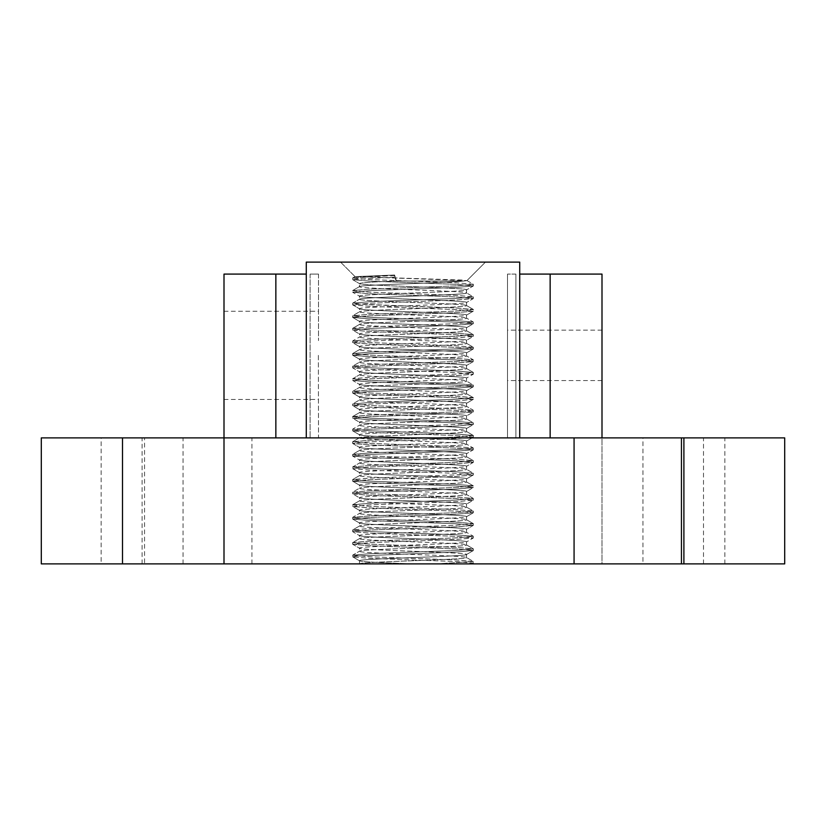 <?xml version="1.0" encoding="UTF-8"?>
<svg xmlns="http://www.w3.org/2000/svg" width="826" height="826" viewBox="0 0 826 826"><rect width="100%" height="100%" fill="white"/><g stroke="black" fill="none" stroke-linecap="round" stroke-linejoin="round"><path stroke-width="0.62" stroke-dasharray="4.13 3.1" d="M318.371 355.356L318.495 437.883L275.853 437.883L318.495 437.883L318.371 355.356M224.001 355.356L224.001 311.257L224.001 355.356M507.505 355.356L507.505 330.152L507.505 355.356M601.999 355.356L601.999 330.152L601.999 355.356M642.948 563.89L724.846 563.89L642.948 563.89L642.948 437.883L724.846 437.883L642.948 437.883M724.846 563.89L724.846 437.883M101.154 563.89L183.052 563.89L101.154 563.89L101.154 437.883L183.052 437.883L101.154 437.883M183.052 563.89L183.052 437.883M41.3 563.89L601.999 563.89L601.999 437.883L515.899 437.883L601.999 437.883L601.999 563.89L784.7 563.89M41.3 437.883L144.55 437.883L144.55 563.89M306.281 437.883L519.719 437.883L306.281 437.883L519.719 437.883L306.281 437.883L306.281 262.11L519.719 262.11L519.719 437.883M355.056 276.617L340.549 262.11L485.451 262.11L340.549 262.11L485.451 262.11L340.549 262.11L355.056 276.617L466.948 280.613L485.451 262.11L466.948 280.613L463.902 281.016C448.725 282.915 356.109 284.794 359.455 286.684L359.455 286.684C356.109 284.794 448.725 282.915 463.902 281.016L396.449 281.016L394.601 275.017L355.056 276.617L461.827 280.024L466.948 280.613L463.902 281.016L396.449 281.016L394.601 275.017L355.056 276.617M466.917 280.541L473.277 284.216L455.684 282.75L370.316 279.601L352.63 278.021L394.343 275.502L394.343 277.071L396.449 281.016L394.343 277.071L352.63 279.601L394.343 277.071L394.601 275.017L352.723 277.918L355.087 276.555L352.63 278.021L352.723 279.704L352.63 278.021L370.316 279.601L455.684 282.75L473.277 284.216L466.917 280.541M466.545 289.833L466.545 292.982C469.86 290.886 356.14 288.78 359.455 286.684L359.455 283.535L359.455 286.684C356.14 288.78 469.86 290.886 466.545 292.982C469.86 295.089 356.14 297.184 359.455 299.28L359.455 299.28C356.14 297.184 469.86 295.089 466.545 292.982L466.545 289.833C469.86 287.737 356.14 285.631 359.455 283.535C360.766 282.699 373.063 281.862 396.356 281.016C373.063 281.862 360.766 282.699 359.455 283.535L359.455 283.535C356.14 285.631 469.86 287.737 466.545 289.833C469.86 291.939 356.14 294.035 359.455 296.131L359.455 299.28C356.14 301.387 469.86 303.483 466.545 305.589L466.545 305.589C469.86 303.483 356.14 301.387 359.455 299.28L359.455 296.131C356.14 294.035 469.86 291.939 466.545 289.833L466.545 289.833M466.545 302.44L466.545 305.589C469.86 307.685 356.14 309.781 359.455 311.887L359.455 311.887C356.14 309.781 469.86 307.685 466.545 305.589L466.545 302.44C469.86 300.334 356.14 298.238 359.455 296.131L359.455 296.131C356.14 298.238 469.86 300.334 466.545 302.44C469.86 304.536 356.14 306.632 359.455 308.738L359.455 311.887C356.14 313.983 469.86 316.09 466.545 318.186L466.545 318.186C469.86 316.09 356.14 313.983 359.455 311.887L359.455 308.738C356.14 306.632 469.86 304.536 466.545 302.44L466.545 302.44M466.545 315.036L466.545 318.186C469.86 320.281 356.14 322.388 359.455 324.484L359.455 324.484C356.14 322.388 469.86 320.281 466.545 318.186L466.545 315.036C469.86 312.94 356.14 310.834 359.455 308.738L359.455 308.738C356.14 310.834 469.86 312.94 466.545 315.036C469.86 317.132 356.14 319.239 359.455 321.335L359.455 324.484C356.14 326.58 469.86 328.686 466.545 330.782L466.545 330.782C469.86 328.686 356.14 326.58 359.455 324.484L359.455 321.335C356.14 319.239 469.86 317.132 466.545 315.036L466.545 315.036M466.545 327.633L466.545 330.782C469.86 332.888 356.14 334.984 359.455 337.08L359.455 337.08C356.14 334.984 469.86 332.888 466.545 330.782L466.545 327.633C469.86 325.537 356.14 323.431 359.455 321.335L359.455 321.335C356.14 323.431 469.86 325.537 466.545 327.633C469.86 329.739 356.14 331.835 359.455 333.931L359.455 337.08C356.14 339.187 469.86 341.283 466.545 343.389L466.545 343.389C469.86 341.283 356.14 339.187 359.455 337.08L359.455 333.931C356.14 331.835 469.86 329.739 466.545 327.633L466.545 327.633M466.545 340.24L466.545 343.389C469.86 345.485 356.14 347.581 359.455 349.687L359.455 349.687C356.14 347.581 469.86 345.485 466.545 343.389L466.545 340.24C469.86 338.133 356.14 336.037 359.455 333.931L359.455 333.931C356.14 336.037 469.86 338.133 466.545 340.24C469.86 342.336 356.14 344.432 359.455 346.538L359.455 349.687C356.14 351.783 469.86 353.889 466.545 355.985L466.545 355.985C469.86 353.889 356.14 351.783 359.455 349.687L359.455 346.538C356.14 344.432 469.86 342.336 466.545 340.24L466.545 340.24M466.545 352.836L466.545 355.985C469.86 358.081 356.14 360.188 359.455 362.284L359.455 362.284C356.14 360.188 469.86 358.081 466.545 355.985L466.545 352.836C469.86 350.74 356.14 348.634 359.455 346.538L359.455 346.538C356.14 348.634 469.86 350.74 466.545 352.836C469.86 354.932 356.14 357.038 359.455 359.134L359.455 362.284C356.14 364.38 469.86 366.486 466.545 368.582L466.545 368.582C469.86 366.486 356.14 364.38 359.455 362.284L359.455 359.134C356.14 357.038 469.86 354.932 466.545 352.836L466.545 352.836M466.545 365.433L466.545 368.582C469.86 370.688 356.14 372.784 359.455 374.88L359.455 374.88C356.14 372.784 469.86 370.688 466.545 368.582L466.545 365.433C469.86 363.337 356.14 361.23 359.455 359.134L359.455 359.134C356.14 361.23 469.86 363.337 466.545 365.433C469.86 367.539 356.14 369.635 359.455 371.731L359.455 374.88C356.14 376.986 469.86 379.082 466.545 381.189L466.545 381.189C469.86 379.082 356.14 376.986 359.455 374.88L359.455 371.731C356.14 369.635 469.86 367.539 466.545 365.433L466.545 365.433M466.545 378.04L466.545 381.189C469.86 383.285 356.14 385.381 359.455 387.487L359.455 387.487C356.14 385.381 469.86 383.285 466.545 381.189L466.545 378.04C469.86 375.933 356.14 373.837 359.455 371.731L359.455 371.731C356.14 373.837 469.86 375.933 466.545 378.04C469.86 380.136 356.14 382.231 359.455 384.338L359.455 387.487C356.14 389.583 469.86 391.689 466.545 393.785L466.545 393.785C469.86 391.689 356.14 389.583 359.455 387.487L359.455 384.338C356.14 382.231 469.86 380.136 466.545 378.04L466.545 378.04M466.545 390.636L466.545 393.785C469.86 395.881 356.14 397.987 359.455 400.083L359.455 400.083C356.14 397.987 469.86 395.881 466.545 393.785L466.545 390.636C469.86 388.54 356.14 386.434 359.455 384.338L359.455 384.338C356.14 386.434 469.86 388.54 466.545 390.636C469.86 392.732 356.14 394.838 359.455 396.934L359.455 400.083C356.14 402.179 469.86 404.286 466.545 406.382L466.545 406.382C469.86 404.286 356.14 402.179 359.455 400.083L359.455 396.934C356.14 394.838 469.86 392.732 466.545 390.636L466.545 390.636M466.545 403.233L466.545 406.382C469.86 408.488 356.14 410.584 359.455 412.68L359.455 412.68C356.14 410.584 469.86 408.488 466.545 406.382L466.545 403.233C469.86 401.137 356.14 399.03 359.455 396.934L359.455 396.934C356.14 399.03 469.86 401.137 466.545 403.233C469.86 405.339 356.14 407.435 359.455 409.531L359.455 412.68C356.14 414.786 469.86 416.882 466.545 418.988L466.545 418.988C469.86 416.882 356.14 414.786 359.455 412.68L359.455 409.531C356.14 407.435 469.86 405.339 466.545 403.233L466.545 403.233M466.545 415.839L466.545 418.988C469.86 421.084 356.14 423.18 359.455 425.287L359.455 425.287C356.14 423.18 469.86 421.084 466.545 418.988L466.545 415.839C469.86 413.733 356.14 411.637 359.455 409.531L359.455 409.531C356.14 411.637 469.86 413.733 466.545 415.839C469.86 417.935 356.14 420.031 359.455 422.138L359.455 425.287C356.14 427.383 469.86 429.489 466.545 431.585L466.545 431.585C469.86 429.489 356.14 427.383 359.455 425.287L359.455 422.138C356.14 420.031 469.86 417.935 466.545 415.839L466.545 415.839M466.545 428.436L466.545 431.585C469.86 433.681 356.14 435.787 359.455 437.883L359.455 437.883C356.14 435.787 469.86 433.681 466.545 431.585L466.545 428.436C469.86 426.34 356.14 424.234 359.455 422.138L359.455 422.138C356.14 424.234 469.86 426.34 466.545 428.436C469.86 430.532 356.14 432.638 359.455 434.734L359.455 437.883C356.14 439.979 469.86 442.086 466.545 444.181L466.545 444.181C469.86 442.086 356.14 439.979 359.455 437.883L359.455 434.734C356.14 432.638 469.86 430.532 466.545 428.436L466.545 428.436M466.545 441.032L466.545 444.181C469.86 446.288 356.14 448.384 359.455 450.48L359.455 450.48C356.14 448.384 469.86 446.288 466.545 444.181L466.545 441.032C469.86 438.936 356.14 436.83 359.455 434.734L359.455 434.734C356.14 436.83 469.86 438.936 466.545 441.032C469.86 443.139 356.14 445.235 359.455 447.331L359.455 450.48C356.14 452.586 469.86 454.682 466.545 456.788L466.545 456.788C469.86 454.682 356.14 452.586 359.455 450.48L359.455 447.331C356.14 445.235 469.86 443.139 466.545 441.032L466.545 441.032M466.545 453.639L466.545 456.788C469.86 458.884 356.14 460.98 359.455 463.087L359.455 463.087C356.14 460.98 469.86 458.884 466.545 456.788L466.545 453.639C469.86 451.533 356.14 449.437 359.455 447.331L359.455 447.331C356.14 449.437 469.86 451.533 466.545 453.639C469.86 455.735 356.14 457.831 359.455 459.937L359.455 463.087C356.14 465.183 469.86 467.289 466.545 469.385L466.545 469.385C469.86 467.289 356.14 465.183 359.455 463.087L359.455 459.937C356.14 457.831 469.86 455.735 466.545 453.639L466.545 453.639M466.545 466.236L466.545 469.385C469.86 471.481 356.14 473.587 359.455 475.683L359.455 475.683C356.14 473.587 469.86 471.481 466.545 469.385L466.545 466.236C469.86 464.14 356.14 462.033 359.455 459.937L359.455 459.937C356.14 462.033 469.86 464.14 466.545 466.236C469.86 468.332 356.14 470.438 359.455 472.534L359.455 475.683C356.14 477.789 469.86 479.885 466.545 481.981L466.545 481.981C469.86 479.885 356.14 477.789 359.455 475.683L359.455 472.534C356.14 470.438 469.86 468.332 466.545 466.236L466.545 466.236M466.545 478.832L466.545 481.981C469.86 484.088 356.14 486.184 359.455 488.29L359.455 488.29C356.14 486.184 469.86 484.088 466.545 481.981L466.545 478.832C469.86 476.736 356.14 474.63 359.455 472.534L359.455 472.534C356.14 474.63 469.86 476.736 466.545 478.832C469.86 480.938 356.14 483.034 359.455 485.13L359.455 488.29C356.14 490.386 469.86 492.482 466.545 494.588L466.545 494.588C469.86 492.482 356.14 490.386 359.455 488.29L359.455 485.13C356.14 483.034 469.86 480.938 466.545 478.832L466.545 478.832M466.545 491.439L466.545 494.588C469.86 496.684 356.14 498.79 359.455 500.886L359.455 500.886C356.14 498.79 469.86 496.684 466.545 494.588L466.545 491.439C469.86 489.333 356.14 487.237 359.455 485.13L359.455 485.13C356.14 487.237 469.86 489.333 466.545 491.439C469.86 493.535 356.14 495.631 359.455 497.737L359.455 500.886C356.14 502.982 469.86 505.089 466.545 507.185L466.545 507.185C469.86 505.089 356.14 502.982 359.455 500.886L359.455 497.737C356.14 495.631 469.86 493.535 466.545 491.439L466.545 491.439M466.545 504.036L466.545 507.185C469.86 509.281 356.14 511.387 359.455 513.483L359.455 513.483C356.14 511.387 469.86 509.281 466.545 507.185L466.545 504.036C469.86 501.94 356.14 499.833 359.455 497.737L359.455 497.737C356.14 499.833 469.86 501.94 466.545 504.036C469.86 506.131 356.14 508.238 359.455 510.334L359.455 513.483C356.14 515.589 469.86 517.685 466.545 519.781L466.545 519.781C469.86 517.685 356.14 515.589 359.455 513.483L359.455 510.334C356.14 508.238 469.86 506.131 466.545 504.036L466.545 504.036M466.545 516.632L466.545 519.781C469.86 521.887 356.14 523.983 359.455 526.09L359.455 526.09C356.14 523.983 469.86 521.887 466.545 519.781L466.545 516.632C469.86 514.536 356.14 512.43 359.455 510.334L359.455 510.334C356.14 512.43 469.86 514.536 466.545 516.632C469.86 518.738 356.14 520.834 359.455 522.93L359.455 526.09C356.14 528.186 469.86 530.282 466.545 532.388L466.545 532.388C469.86 530.282 356.14 528.186 359.455 526.09L359.455 522.93C356.14 520.834 469.86 518.738 466.545 516.632L466.545 516.632M466.545 529.239L466.545 532.388C469.86 534.484 356.14 536.59 359.455 538.686L359.455 538.686C356.14 536.59 469.86 534.484 466.545 532.388L466.545 529.239C469.86 527.133 356.14 525.037 359.455 522.93L359.455 522.93C356.14 525.037 469.86 527.133 466.545 529.239C469.86 531.335 356.14 533.431 359.455 535.537L359.455 538.686C356.14 540.782 469.86 542.888 466.545 544.984L466.545 544.984C469.86 542.888 356.14 540.782 359.455 538.686L359.455 535.537C356.14 533.431 469.86 531.335 466.545 529.239L466.545 529.239M466.545 541.835L466.545 544.984C469.86 547.08 356.14 549.187 359.455 551.283L359.455 551.283C356.14 549.187 469.86 547.08 466.545 544.984L466.545 541.835C469.86 539.739 356.14 537.633 359.455 535.537L359.455 535.537C356.14 537.633 469.86 539.739 466.545 541.835C469.86 543.931 356.14 546.038 359.455 548.134L359.455 551.283C356.14 553.389 469.86 555.485 466.545 557.581L466.545 557.581C469.86 555.485 356.14 553.389 359.455 551.283L359.455 548.134C356.14 546.038 469.86 543.931 466.545 541.835L466.545 541.835M466.545 554.432L466.545 557.581C469.86 559.687 356.14 561.783 359.455 563.89L413 563.89C384.4 562.836 358.701 561.783 359.455 560.73L359.455 563.89L413 563.89C384.4 562.836 358.701 561.783 359.455 560.73C356.14 558.634 469.86 556.538 466.545 554.432C469.86 552.336 356.14 550.23 359.455 548.134L359.455 548.134C356.14 550.23 469.86 552.336 466.545 554.432L466.545 557.581C469.86 559.687 356.14 561.783 359.455 563.89L359.455 560.73C356.14 558.634 469.86 556.538 466.545 554.432L466.545 554.432M359.558 560.854L352.63 556.796L357.224 556.012L455.684 552.067L473.37 550.498L455.684 548.918L370.316 545.769L352.63 544.2L370.316 542.62L455.684 539.471L473.37 537.902L455.684 536.322L370.316 533.173L352.63 531.593L370.316 530.024L455.684 526.874L473.37 525.295L455.684 523.725L370.316 520.576L352.63 518.996L370.316 517.427L455.684 514.268L473.37 512.698L455.684 511.118L370.316 507.969L352.63 506.4L370.316 504.82L455.684 501.671L473.37 500.102L455.684 498.522L370.316 495.373L352.63 493.793L370.316 492.224L455.684 489.075L473.37 487.495L455.684 485.925L370.316 482.776L352.63 481.197L370.316 479.627L455.684 476.468L473.37 474.898L455.684 473.319L370.316 470.17L352.63 468.6L370.316 467.02L455.684 463.871L473.37 462.302L455.684 460.722L370.316 457.573L352.63 455.993L370.316 454.424L455.684 451.275L473.37 449.695L455.684 448.126L370.316 444.977L352.63 443.397L370.316 441.827L455.684 438.668L473.37 437.099L455.684 435.519L370.316 432.37L352.63 430.8L370.316 429.221L455.684 426.071L473.37 424.502L455.684 422.922L370.316 419.773L352.63 418.193L370.316 416.624L455.684 413.475L473.37 411.895L455.684 410.326L370.316 407.177L352.63 405.597L370.316 404.017L455.684 400.868L473.37 399.299L455.684 397.719L370.316 394.57L352.63 393L370.316 391.421L455.684 388.272L473.37 386.702L455.684 385.123L370.316 381.973L352.63 380.394L370.316 378.824L455.684 375.675L473.37 374.095L455.684 372.526L370.316 369.377L352.63 367.797L370.316 366.217L455.684 363.068L473.37 361.499L455.684 359.919L370.316 356.77L352.63 355.201L370.316 353.621L455.684 350.472L473.37 348.902L455.684 347.323L370.316 344.174L352.63 342.594L370.316 341.024L455.684 337.875L473.37 336.296L455.684 334.726L370.316 331.577L352.63 329.997L370.316 328.418L455.684 325.268L473.37 323.699L455.684 322.119L370.316 318.97L352.63 317.401L370.316 315.821L455.684 312.672L473.37 311.092L455.684 309.523L370.316 306.374L352.63 304.794L370.316 303.225L455.684 300.075L473.37 298.496L455.684 296.926L370.316 293.777L352.63 292.197L370.316 290.618L455.684 287.469L473.37 285.899L455.684 284.32L370.316 281.17L352.723 279.704L359.558 283.659L352.723 279.704L370.316 281.17L455.684 284.32L473.37 285.899L466.442 289.957L473.277 286.002L455.684 287.469L370.316 290.618L352.63 292.197L359.558 296.255L352.723 292.301L370.316 293.777L455.684 296.926L473.37 298.496L466.442 302.553L473.277 298.609L455.684 300.075L370.316 303.225L352.63 304.794L359.558 308.852L352.723 304.908L370.316 306.374L455.684 309.523L473.37 311.092L466.442 315.16L473.277 311.206L455.684 312.672L370.316 315.821L352.63 317.401L359.558 321.459L352.723 317.504L370.316 318.97L455.684 322.119L473.37 323.699L466.442 327.757L473.277 323.802L455.684 325.268L370.316 328.418L352.63 329.997L359.558 334.055L352.723 330.101L370.316 331.577L455.684 334.726L473.37 336.296L466.442 340.353L473.277 336.409L455.684 337.875L370.316 341.024L352.63 342.594L359.558 346.652L352.723 342.707L370.316 344.174L455.684 347.323L473.37 348.902L466.442 352.96L473.277 349.006L455.684 350.472L370.316 353.621L352.63 355.201L359.558 359.258L352.723 355.304L370.316 356.77L455.684 359.919L473.37 361.499L466.442 365.557L473.277 361.602L455.684 363.068L370.316 366.217L352.63 367.797L359.558 371.855L352.723 367.9L370.316 369.377L455.684 372.526L473.37 374.095L466.442 378.153L473.277 374.209L455.684 375.675L370.316 378.824L352.63 380.394L359.558 384.451L352.723 380.507L370.316 381.973L455.684 385.123L473.37 386.702L466.442 390.76L473.277 386.805L455.684 388.272L370.316 391.421L352.63 393L359.558 397.058L352.723 393.104L370.316 394.57L455.684 397.719L473.37 399.299L466.442 403.356L473.277 399.402L455.684 400.868L370.316 404.017L352.63 405.597L359.558 409.655L352.723 405.7L370.316 407.177L455.684 410.326L473.37 411.895L466.442 415.953L473.277 412.009L455.684 413.475L370.316 416.624L352.63 418.193L359.558 422.251L352.723 418.307L370.316 419.773L455.684 422.922L473.37 424.502L466.442 428.56L473.277 424.605L455.684 426.071L370.316 429.221L352.63 430.8L359.558 434.858L352.723 430.904L370.316 432.37L455.684 435.519L473.37 437.099L466.442 441.156L473.277 437.202L455.684 438.668L370.316 441.827L352.63 443.397L359.558 447.455L352.723 443.5L370.316 444.977L455.684 448.126L473.37 449.695L466.442 453.753L473.277 449.809L455.684 451.275L370.316 454.424L352.63 455.993L359.558 460.051L352.723 456.107L370.316 457.573L455.684 460.722L473.37 462.302L466.442 466.36L473.277 462.405L455.684 463.871L370.316 467.02L352.63 468.6L359.558 472.658L352.723 468.703L370.316 470.17L455.684 473.319L473.37 474.898L466.442 478.956L473.277 475.002L455.684 476.468L370.316 479.627L352.63 481.197L359.558 485.254L352.723 481.3L370.316 482.776L455.684 485.925L473.37 487.495L466.442 491.553L473.277 487.608L455.684 489.075L370.316 492.224L352.63 493.793L359.558 497.851L352.723 493.907L370.316 495.373L455.684 498.522L473.37 500.102L466.442 504.159L473.277 500.205L455.684 501.671L370.316 504.82L352.63 506.4L359.558 510.458L352.723 506.503L370.316 507.969L455.684 511.118L473.37 512.698L466.442 516.756L473.277 512.801L455.684 514.268L370.316 517.427L352.63 518.996L359.558 523.054L352.723 519.1L370.316 520.576L455.684 523.725L473.37 525.295L466.442 529.352L473.277 525.408L455.684 526.874L370.316 530.024L352.63 531.593L359.558 535.651L352.723 531.707L370.316 533.173L455.684 536.322L473.37 537.902L466.442 541.959L473.277 538.005L455.684 539.471L370.316 542.62L352.63 544.2L359.558 548.257L352.723 544.303L370.316 545.769L455.684 548.918L473.37 550.498L466.442 554.556L473.277 550.601L455.684 552.067L357.224 556.012L352.63 556.796L359.558 560.854M703.504 563.89L703.504 437.883L784.7 437.883M703.504 437.883L144.55 437.883M507.505 437.883L515.899 437.883L507.505 437.883L507.505 274.087L507.505 437.883M306.281 274.087L224.001 274.087L224.001 437.883L275.853 437.883L224.001 437.883L224.001 563.89M436.107 563.89L473.37 561.525L436.107 563.89L472.1 563.89L359.341 563.89M519.719 262.11L306.281 262.11L519.719 262.11M473.37 561.525L455.684 559.945L370.316 556.796L352.63 555.227L370.316 553.647L455.684 550.498L473.37 548.918L455.684 547.349L370.316 544.2L352.63 542.62L370.316 541.051L455.684 537.902L473.37 536.322L455.684 534.752L370.316 531.593L352.63 530.024L370.316 528.444L455.684 525.295L473.37 523.725L455.684 522.146L370.316 518.996L352.63 517.427L370.316 515.847L455.684 512.698L473.37 511.118L455.684 509.549L370.316 506.4L352.63 504.82L370.316 503.251L455.684 500.102L473.37 498.522L455.684 496.942L370.316 493.793L352.63 492.224L370.316 490.644L455.684 487.495L473.37 485.925L455.684 484.346L370.316 481.197L352.63 479.627L370.316 478.048L455.684 474.898L473.37 473.319L455.684 471.749L370.316 468.6L352.63 467.02L370.316 465.451L455.684 462.302L473.37 460.722L455.684 459.142L370.316 455.993L352.63 454.424L370.316 452.844L455.684 449.695L473.37 448.126L455.684 446.546L370.316 443.397L352.63 441.827L370.316 440.248L455.684 437.099L473.37 435.519L455.684 433.949L370.316 430.8L352.63 429.221L370.316 427.651L455.684 424.502L473.37 422.922L455.684 421.343L370.316 418.193L352.63 416.624L370.316 415.044L455.684 411.895L473.37 410.326L455.684 408.746L370.316 405.597L352.63 404.017L370.316 402.448L455.684 399.299L473.37 397.719L455.684 396.15L370.316 393L352.63 391.421L370.316 389.851L455.684 386.702L473.37 385.123L455.684 383.543L370.316 380.394L352.63 378.824L370.316 377.245L455.684 374.095L473.37 372.526L455.684 370.946L370.316 367.797L352.63 366.217L370.316 364.648L455.684 361.499L473.37 359.919L455.684 358.35L370.316 355.201L352.63 353.621L370.316 352.052L455.684 348.902L473.37 347.323L455.684 345.743L370.316 342.594L352.63 341.024L370.316 339.445L455.684 336.296L473.37 334.726L455.684 333.146L370.316 329.997L352.63 328.418L370.316 326.848L455.684 323.699L473.37 322.119L455.684 320.55L370.316 317.401L352.63 315.821L370.316 314.252L455.684 311.092L473.37 309.523L455.684 307.943L357.224 304.009L352.723 303.111L370.316 301.645L455.684 298.496L473.37 296.926L455.684 295.347L370.316 292.197L352.723 290.515L370.316 289.048L455.684 285.899L473.37 284.32L473.37 285.899L473.37 284.32L455.684 285.899L370.316 289.048L352.723 290.515L359.558 286.56L352.723 290.515L352.63 292.197L352.63 290.618L370.316 292.197L455.684 295.347L473.277 296.813L466.442 292.869L473.277 296.813L473.37 298.496L473.37 296.926L455.684 298.496L370.316 301.645L352.723 303.111L359.558 299.167L352.723 303.111L352.63 304.794L352.63 303.225L370.316 304.794L455.684 307.943L473.277 309.42L466.442 305.465L473.277 309.42L473.37 311.092L473.37 309.523L455.684 311.092L370.316 314.252L352.723 315.718L359.558 311.763L352.723 315.718L352.63 317.401L352.63 315.821L370.316 317.401L455.684 320.55L473.277 322.016L466.442 318.062L473.277 322.016L473.37 323.699L473.37 322.119L455.684 323.699L370.316 326.848L352.723 328.314L359.558 324.36L352.723 328.314L352.63 329.997L352.63 328.418L370.316 329.997L455.684 333.146L473.277 334.613L466.442 330.668L473.277 334.613L473.37 336.296L473.37 334.726L455.684 336.296L370.316 339.445L352.723 340.911L359.558 336.967L352.723 340.911L352.63 342.594L352.63 341.024L370.316 342.594L455.684 345.743L473.277 347.219L466.442 343.265L473.277 347.219L473.37 348.902L473.37 347.323L455.684 348.902L370.316 352.052L352.723 353.518L359.558 349.563L352.723 353.518L352.63 355.201L352.63 353.621L370.316 355.201L455.684 358.35L473.277 359.816L466.442 355.861L473.277 359.816L473.37 361.499L473.37 359.919L455.684 361.499L370.316 364.648L352.723 366.114L359.558 362.16L352.723 366.114L352.63 367.797L352.63 366.217L370.316 367.797L455.684 370.946L473.277 372.412L466.442 368.468L473.277 372.412L473.37 374.095L473.37 372.526L455.684 374.095L370.316 377.245L352.723 378.711L359.558 374.767L352.723 378.711L352.63 380.394L352.63 378.824L370.316 380.394L455.684 383.543L473.277 385.019L466.442 381.065L473.277 385.019L473.37 386.702L473.37 385.123L455.684 386.702L370.316 389.851L352.723 391.317L359.558 387.363L352.723 391.317L352.63 393L352.63 391.421L370.316 393L455.684 396.15L473.277 397.616L466.442 393.661L473.277 397.616L473.37 399.299L473.37 397.719L455.684 399.299L370.316 402.448L352.723 403.914L359.558 399.96L352.723 403.914L352.63 405.597L352.63 404.017L370.316 405.597L455.684 408.746L473.277 410.212L466.442 406.268L473.277 410.212L473.37 411.895L473.37 410.326L455.684 411.895L370.316 415.044L352.723 416.51L359.558 412.566L352.723 416.51L352.63 418.193L352.63 416.624L370.316 418.193L455.684 421.343L473.277 422.819L466.442 418.865L473.277 422.819L473.37 424.502L473.37 422.922L455.684 424.502L370.316 427.651L352.723 429.117L359.558 425.163L352.723 429.117L352.63 430.8L352.63 429.221L370.316 430.8L455.684 433.949L473.277 435.416L466.442 431.461L473.277 435.416L473.37 437.099L473.37 435.519L455.684 437.099L370.316 440.248L352.723 441.714L359.558 437.759L352.723 441.714L352.63 443.397L352.63 441.827L370.316 443.397L455.684 446.546L473.277 448.012L466.442 444.068L473.277 448.012L473.37 449.695L473.37 448.126L455.684 449.695L370.316 452.844L352.723 454.31L359.558 450.366L352.723 454.31L352.63 455.993L352.63 454.424L370.316 455.993L455.684 459.142L473.277 460.619L466.442 456.664L473.277 460.619L473.37 462.302L473.37 460.722L455.684 462.302L370.316 465.451L352.723 466.917L359.558 462.963L352.723 466.917L352.63 468.6L352.63 467.02L370.316 468.6L455.684 471.749L473.277 473.215L466.442 469.261L473.277 473.215L473.37 474.898L473.37 473.319L455.684 474.898L370.316 478.048L352.723 479.514L359.558 475.559L352.723 479.514L352.63 481.197L352.63 479.627L370.316 481.197L455.684 484.346L473.277 485.812L466.442 481.868L473.277 485.812L473.37 487.495L473.37 485.925L455.684 487.495L370.316 490.644L352.723 492.11L359.558 488.166L352.723 492.11L352.63 493.793L352.63 492.224L370.316 493.793L455.684 496.942L473.277 498.419L466.442 494.464L473.277 498.419L473.37 500.102L473.37 498.522L455.684 500.102L370.316 503.251L352.723 504.717L359.558 500.762L352.723 504.717L352.63 506.4L352.63 504.82L370.316 506.4L455.684 509.549L473.277 511.015L466.442 507.061L473.277 511.015L473.37 512.698L473.37 511.118L455.684 512.698L370.316 515.847L352.723 517.313L359.558 513.359L352.723 517.313L352.63 518.996L352.63 517.427L370.316 518.996L455.684 522.146L473.277 523.612L466.442 519.668L473.277 523.612L473.37 525.295L473.37 523.725L455.684 525.295L370.316 528.444L352.723 529.92L359.558 525.966L352.723 529.92L352.63 531.593L352.63 530.024L370.316 531.593L455.684 534.752L473.277 536.219L466.442 532.264L473.277 536.219L473.37 537.902L473.37 536.322L455.684 537.902L370.316 541.051L352.723 542.517L359.558 538.562L352.723 542.517L352.63 544.2L352.63 542.62L370.316 544.2L455.684 547.349L473.277 548.815L466.442 544.861L473.277 548.815L473.37 550.498L473.37 548.918L455.684 550.498L370.316 553.647L352.723 555.113L359.558 551.159L352.723 555.113L352.63 556.796L352.63 555.227L370.316 556.796L455.684 559.945L473.277 561.412L466.442 557.467L473.277 561.412L473.37 563.095L455.684 561.525L370.316 558.376L352.723 556.9L370.316 558.376L455.684 561.525L473.277 563.208L473.37 561.525M468.776 563.89L473.277 563.208L468.776 563.89M601.999 437.883L601.999 274.087L519.719 274.087M550.147 274.087L550.147 437.883M515.899 274.087L507.505 274.087L515.899 274.087L515.899 437.883L515.899 274.087M318.495 274.087L318.495 340.611L318.495 274.087L310.101 274.087L318.495 274.087M275.853 274.087L275.853 437.883M142.103 563.89L142.103 437.883M251.93 563.89L251.93 437.883M310.101 274.087L310.101 437.883L310.101 274.087M224.001 311.257L318.495 311.257M601.999 330.152L507.505 330.152M472.1 563.89L473.277 563.208L472.1 563.89M601.999 380.559L507.505 380.559M224.001 399.454L318.495 399.454"/><path stroke-width="1.24" d="M224.001 563.89L41.3 563.89L41.3 437.883L681.45 437.883L681.45 563.89L224.001 563.89L224.001 274.087L275.853 274.087L275.853 437.883M306.281 437.883L306.281 262.11L519.719 262.11L519.719 437.883M681.45 563.89L784.7 563.89L784.7 437.883L681.45 437.883M436.107 563.89L359.341 563.89M519.719 274.087L550.147 274.087L550.147 437.883M550.147 274.087L601.999 274.087L601.999 437.883M275.853 274.087L306.281 274.087M574.07 563.89L574.07 437.883M122.496 563.89L122.496 437.883M683.897 563.89L683.897 437.883"/></g></svg>
